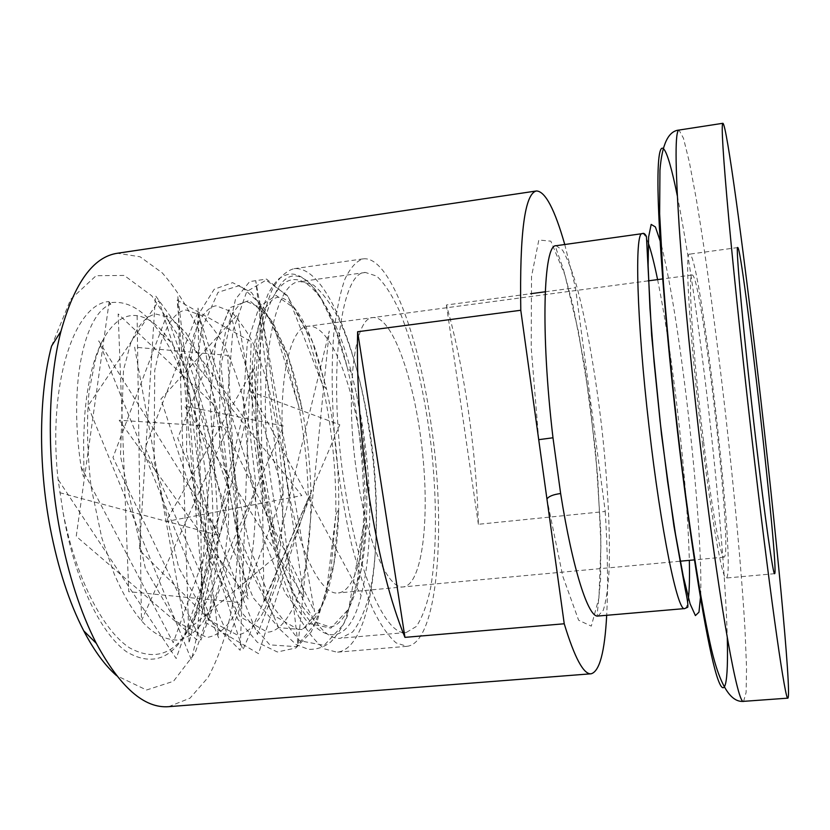 <?xml version="1.0" encoding="UTF-8"?>
<svg xmlns="http://www.w3.org/2000/svg" width="830" height="830" viewBox="0 0 830 830"><rect width="100%" height="100%" fill="white"/><g stroke="black" fill="none" stroke-linecap="round" stroke-linejoin="round"><path stroke-width="0.62" stroke-dasharray="4.15 3.11" d="M368.696 427.388C385.639 531.231 373.542 649.008 337.022 652.204L324.727 648.956C316.074 642.628 307.38 631.765 298.634 616.368C290.064 598.461 282.179 576.912 275 551.742C268.432 524.944 263.224 496.631 259.375 466.802C254.779 420.914 254.488 379.684 258.514 343.132C261.886 321.086 266.513 303.106 272.396 289.193C278.828 277.884 285.925 271.068 293.664 268.754C323.43 264.5 355.738 340.995 368.696 427.388M356.402 393.503C364.1 429.183 368.489 465.474 369.568 502.368C370.408 539.116 367.576 570.148 361.102 595.452C346.629 659.155 304.786 646.788 276.971 548.526L274.989 541.347C250.743 452.194 252.133 328.13 275.28 293.55C298.354 255.796 332.623 298.696 351.391 372.39L356.402 393.503C364.567 435.335 367.918 477.426 366.476 519.767C364.702 587.993 343.89 628.922 329.147 626.712L315.483 622.085L297.493 600.764L278.434 559.213L262.207 499.67L252.216 425.074L252.351 362.669L254.955 341.607C257.269 329.054 260.745 317.797 265.372 307.806L273.288 298.79L277.303 297.337C281.92 297.005 286.931 299.671 292.336 305.326C300.149 315.078 298.395 313.46 301.114 317.6C303.448 321.137 311.406 337.333 316.074 351.515L326.595 389.291L312.412 341.659L294.899 308.584L276.089 295.459L259.157 306.789L247.247 343.485L243.398 401.741L249.135 471.139L264.023 539.51L285.084 592.994L308.563 623.486L330.859 628.123L348.745 608.94L360.915 570.667L366.476 519.767L363.26 526.573C365.418 474.739 359.079 414.741 347.085 366.964C329.054 292.285 295.47 249.737 275.28 293.55M109.135 302.909L108.896 301.56C74.244 303.707 47.538 384.197 58.069 479.418L63.059 512.318C74.192 578.801 100.254 633.311 126.689 651.872C154.66 668.16 176.624 657.36 192.581 619.46C223.426 546.026 206.639 397.612 160.18 332.913C143.953 309.808 126.938 299.806 109.135 302.909L110.805 304.216C85.075 313.149 68.039 382.63 81.143 467.103L173.231 642.711L228.592 488.953L166.809 315.193L112.973 457.496L200.87 640.179L255.837 490.779L197.862 312.288L145.177 447.847L228.935 637.419L283.279 492.615L228.997 309.549L177.745 438.115L257.445 634.421L310.918 494.462C310.41 465.734 307.494 437.358 302.172 409.325L288.352 357.211L269.978 318.647L249.394 300.356L230.066 307.671L215.665 342.479L209.969 400.932L215.032 472.405L230.584 543.162L253.306 597.911L278.745 627.656L302.763 629.638L321.667 606.543L333.909 564.151L338.723 509.195C339.221 468.089 335.175 428.124 326.595 389.291L322.455 384.477L306.789 332.27L287.284 295.48L266.108 280.146L246.749 291.569L232.794 331.243L227.804 395.256L233.666 472.135L249.996 548.059L273.371 607.238L299.464 640.677L324.157 645.387L343.879 624.036L357.211 582.038L363.26 526.573L347.459 615.974C342.634 626.806 337.032 635.51 330.651 642.098C323.793 647.296 316.355 649.703 308.345 649.309L296.082 644.537L279.025 628.466L237.691 532.86L221.019 364.93L235.492 299.257L249.654 281.588L266.492 279.056L288.3 297.026L322.455 384.477C331.876 426.765 336.337 470.185 335.818 514.735L338.723 509.195C338.298 527.621 336.887 544.864 334.49 560.924C331.409 578.935 327.788 592.745 323.607 602.373C315.151 620.57 306.654 629.586 298.136 629.441L273.163 615.144L241.686 552.967L219.597 443.49L219.857 361.424L225.625 331.502L231.508 315.991C236.218 307.048 241.25 302.245 246.603 301.591L261.232 307.92C268.546 316.614 272.686 322.061 273.651 324.24L285.634 349.648C292.274 367.047 297.794 386.936 302.172 409.325L298.686 406.098L283.476 349.077L263.089 306.363L240.015 285.385L218.041 292.336L201.296 329.8L194.199 393.97L199.283 473.131L216.329 551.711L241.54 612.291L269.812 644.879L296.383 646.674L317.195 621.048L330.589 574.578L335.818 514.735L325.972 595.795L311.323 631.796L295.947 647.95L277.376 651.996L257.425 642.358L237.733 619.097L196.388 503.582L187.009 380.161L199.407 312.879L214.202 289.286L232.618 282.646L251.542 292.544L273.516 325.049L298.686 406.098C304.506 436.528 307.712 467.269 308.283 498.332L310.918 494.462C311.126 519.196 309.559 542.177 306.197 563.394C301.736 586.872 298.997 593.969 294.214 605.61C285.52 623.143 276.587 631.993 267.416 632.138L239.984 616.721L210.073 560.655L186.543 451.344L187.331 364.526L193.878 334.739L199.428 321.231C204.637 311.686 210.218 306.54 216.194 305.793L231.518 311.727C242.599 324.675 250.38 336.544 254.862 347.334C260.215 360.22 265.06 374.506 269.397 390.173L277.967 432.098L283.02 484.409C283.487 519.881 280.955 551.338 275.415 578.79C271.69 592.713 267.187 604.686 261.906 614.708C253.243 627.698 244.933 634.4 236.986 634.815L208.403 619.782L178.72 567.637L154.048 461.19L154.754 370.356L161.414 341.13L167.297 326.999C173.076 316.5 179.322 310.814 186.055 309.964L202.468 315.846C214.047 328.711 222.077 340.279 226.559 350.561C231.985 362.928 236.903 376.633 241.312 391.656L249.623 429.037L255.433 481.037C256.366 515.202 254.188 546.555 248.917 575.097C244.85 591.095 239.891 604.624 234.05 615.673C223.81 631.174 215.655 636.122 206.826 637.471L175.576 621.13L145.416 568.633L120.464 455.919L123.504 369.941L130.528 343.724L135.798 332C142.054 321.002 148.85 315.037 156.196 314.103L170.866 317.963L186.169 333.141L200.901 358.923C209.679 379.85 217.087 405.465 223.125 435.76C227.544 467.767 229.298 497.948 228.375 526.293L223.851 565.209L217.19 592.07C212.708 604.686 207.49 615.372 201.524 624.129C191.284 635.946 185.111 638.768 176.935 640.096C150.282 639.048 131.617 613.391 114.26 574.132L101.779 537.809L91.124 487.2C87.16 452.412 86.476 420.488 89.069 391.428L95.46 359.359L99.569 347.438L104.258 337.499C93.863 355.717 87.316 382.122 84.608 416.722L83.602 441.166L83.903 471.834L83.488 476.928L81.143 467.103M63.059 512.318C75.758 577.576 102.422 629.96 129.47 647.805C157.918 663.326 180.297 652.079 196.617 614.055C226.984 543.536 212.511 401.585 170.586 341.763C159.972 326.242 148.819 317.558 137.126 315.68C124.894 314.072 113.938 321.345 104.258 337.499M168.666 706.672L189.977 698.175L207.998 677.55C218.186 658.605 226.144 635.676 231.871 608.764C238.781 565.624 239.756 519.227 234.786 469.583C228.541 420.084 217.242 375.077 200.87 334.563C189.282 309.611 176.396 289.037 162.234 272.852L140.062 256.771L117.393 253.254M564.763 244.518L575.481 287.73L605.236 511.477L478.381 524.29C476.296 450.97 464.375 367.887 446.405 304.994L530.64 293.727M545.248 291.776L575.481 287.73M605.236 511.477C607.685 551.39 608.172 585.99 606.689 615.289M51.543 346.131L70.664 299.35L96.104 275.716L124.22 275.436L151.817 295.843L176.406 332.84C190.734 364.111 201.981 399.282 210.146 438.365C216.288 478.36 218.684 517.806 217.325 556.691L209.866 609.884L195.05 653.034L173.47 681.285L146.526 690.01L116.605 675.662M446.405 304.994L478.381 524.29M702.668 445.056C690.332 345.436 684.325 250.39 689.554 254.146C700.593 252.662 737.268 577.016 726.177 578.033C722.619 580.253 712.285 524.072 702.668 445.056M357.657 478.9C344.294 397.363 353.622 316.718 372.909 317.579C392.144 315.556 414.377 379.248 422.045 448.408C430.013 517.536 422.563 584.59 403.37 586.903C388.43 589.777 367.628 543.847 357.657 478.9C344.294 397.363 353.622 316.718 372.909 317.579C392.144 315.556 414.377 379.248 422.045 448.408C430.013 517.536 422.563 584.59 403.37 586.903C388.43 589.777 367.628 543.847 357.657 478.9M430.49 420.156C446.831 525.006 438.365 643.52 406.856 646.331L396.159 642.918C388.575 636.413 380.866 625.332 373.044 609.677C365.325 591.479 358.145 569.619 351.505 544.086C345.373 516.934 340.404 488.258 336.575 458.077C331.844 411.649 330.921 370.024 333.805 333.204C336.368 311.022 340.082 292.969 344.958 279.056C350.343 267.779 356.371 261.056 363.042 258.877C388.741 255.215 417.884 332.923 430.49 420.156M703.518 440.989C692.853 354.784 687.562 271.918 692.127 275C701.609 272.821 733.762 557.138 724.03 557.127C720.897 559.005 711.85 509.568 703.518 440.989M108.896 301.56L110.805 304.216M345.124 489.005C326.885 378.553 339.958 270.922 365.428 272.468L376.727 276.12C384.487 283.414 392.04 295.003 399.396 310.866C413.714 345.508 425.168 395.402 431.32 447.36C436.922 499.38 436.902 550.581 430.687 587.536C427.056 604.645 422.273 617.624 416.349 626.474L406.15 632.543C386.562 636.361 358.674 576.394 345.124 489.005M287.906 486.546C274.056 405.953 286.132 325.765 308.241 326.211C330.33 323.783 354.742 386.593 362.316 455.162C370.242 523.689 360.469 590.369 338.401 592.942C321.21 595.992 298.188 550.767 287.906 486.546M273.381 496.776C254.457 387.631 271.286 280.633 300.46 281.588L313.356 284.96C322.123 292.036 330.589 303.375 338.754 318.979C354.576 353.092 366.839 402.446 372.992 453.958C378.501 505.543 377.557 556.39 369.755 593.17C365.283 610.206 359.556 623.143 352.594 632.004L340.777 638.177C318.243 642.213 287.356 583.158 273.381 496.776M538.712 439.672L531.221 347.801L531.511 276.514L538.836 239.984L550.861 241.177L564.846 274.761L578.437 331.595L589.819 401.845L597.673 475.964L600.951 544.573L598.928 597.984L591.302 626.142L578.624 620.217L562.74 576.113L546.949 499.069M598.015 616.036L603.296 610.237C606.066 601.439 607.985 588.377 609.054 571.061C610.455 533.586 607.695 481.4 601.823 428.083C595.639 374.797 586.675 323.306 576.943 287.097C572.036 270.456 567.253 258.151 562.584 250.193L556.142 245.722C555.26 245.141 555.488 246.832 556.847 250.826L563.207 268.671L573.084 305.71L584.725 366.507L595.65 451.883L600.816 531.957L600.609 578.966L597.538 611.036C597.123 615.092 597.289 616.763 598.015 616.036M642.327 233.635C644.007 233.5 645.989 236.612 648.272 242.983M657.599 279.606C663.917 310.918 669.851 348.787 675.402 393.244C683.318 457.714 687.966 513.417 689.336 560.343M688.423 598.139C687.634 604.852 686.4 608.328 684.719 608.577M677.311 195.818C686.773 244.03 696.038 305.44 705.106 380.036C716.632 474.853 725.659 576.508 727.277 637.616M700.686 595.152C702.035 556.007 695.374 470.216 685.549 391.003C677.425 325.682 669.198 276.4 660.877 243.149M743.597 701.35L746.118 692.334L746.543 667.777L745.07 630.738C741.698 572.617 734.519 494.016 725.565 414.087C716.446 334.179 705.894 255.951 696.204 198.557L689.367 162.13L683.474 138.278L678.992 130.061M109.155 301.902L76.236 536.336L196.824 639.795L215.012 405.766L118.161 313.948L128.733 591.676L241.572 602.725L227.607 355.354L134.636 347.189L185.962 631.402L278.475 554.367L237.349 314.746L160.916 399.054L242.889 649.859L308.283 498.332L258.545 653.677L205.622 622.521L177.174 300.076L251.189 341.711L240.181 650.305L139.388 549.979L155.511 295.739L245.742 420.468L191.471 659.943L87.99 405.963L158.883 300.657L227.078 513.604L176.178 658.522L58.069 479.418M59.739 492.688L220.043 535.713L98.687 340.829L218.674 637.907L177.859 296.32L189.064 643.188L254.053 367.794L165.855 521.572L301.809 495.572L189.095 355.914L314.56 611.627L255.785 281.1L298.032 644.962L329.271 331.066L276.971 548.526M137.126 315.68L141.453 620.799L228.063 427.326L119.198 420.26L248.191 599.001L198.017 308.086L201.929 611.783L283.549 426.039L184.602 406.057L304.008 597.32L259.593 300.626L264.002 602.331L339.802 424.794L251.22 391.698L361.102 595.452M170.586 341.763L160.18 332.913M196.617 614.055L192.581 619.46M737.756 247.568L689.554 254.146M774.629 573.686L726.177 578.033M692.127 275L663.129 278.87M648.116 280.872L308.241 326.211M724.03 557.127L694.907 559.835M679.822 561.236L338.401 592.942M363.042 258.877L293.664 268.754M406.856 646.331L337.022 652.204M274.989 541.347L257.31 448.065L254.312 366.092L257.923 330.008L263.401 306.26L267.945 294.318C271.337 287.605 275.104 282.335 279.233 278.475C288.508 272.613 295.698 271.182 309.403 282.812L319.903 296.269L334.231 325.723L347.085 366.964L351.391 372.39M365.428 272.468L300.46 281.588M406.15 632.543L340.777 638.177"/><path stroke-width="1.25" d="M536.512 190.962L117.393 253.254C93.292 256.812 74.503 282.781 61.005 331.139C47.393 383.325 46.522 460.536 59.885 530.681C68.423 575.003 80.562 612.561 96.311 643.343C120.257 687.468 144.379 708.571 168.666 706.672L591.105 673.794C583.604 674.551 574.64 657.879 564.234 623.776L520.784 310.264C519.538 233.043 524.788 193.276 536.512 190.962C545.269 191.357 554.689 209.212 564.763 244.518M404.947 637.367L357.626 331.741C356.444 383.439 360.345 438.759 369.329 497.689C378.719 555.965 390.598 602.528 404.947 637.367L564.234 623.776M357.626 331.741L520.784 310.264M530.64 293.727L545.248 291.776M606.689 615.289C604.748 651.955 599.561 671.449 591.105 673.794M116.605 675.662C105.057 665.608 94.112 650.668 83.737 630.831C69.191 602.59 58.027 568.322 50.236 528.025C38.035 464.25 38.906 394.126 51.543 346.131L61.005 331.139M552.988 437.784L560.634 493.518C572.752 570.117 588.553 618.226 598.015 616.036L684.719 608.577C677.82 612.623 660.888 531.159 649.07 426.973C636.579 319.685 634.431 230.865 642.327 233.635L556.142 245.722C543.422 243.709 540.444 332.031 552.988 437.784L538.712 439.672M757.655 372.203C743.109 246.593 726.675 124.127 722.899 123.286C721.073 123.639 723.065 155.853 728.865 219.919C734.778 283.912 744.738 377.629 755.01 465.101C771.786 608.183 785.585 702.253 787.898 698.144C791.996 694.98 775.137 521.997 757.655 372.203M755.746 439.267C743.929 338.806 735.193 243.398 737.756 247.568C742.549 246.987 779.432 573.188 774.629 573.686C773.207 575.719 765.053 518.926 755.746 439.267M546.949 499.069C548.547 496.392 553.112 494.545 560.634 493.518M648.272 242.983C651.156 251.168 654.268 263.38 657.599 279.606M689.336 560.343C689.72 576.912 689.419 589.508 688.423 598.139M727.277 637.616C728.439 682.872 725.098 702.481 716.622 675.34C708.177 648.199 694.513 569.162 682.073 469.604C667.455 352.657 657.609 230.118 657.941 179.654C658.232 128.546 666.843 143.798 677.311 195.818M660.877 243.149L655.41 226.964L651.166 224.411L648.604 237.09L648.126 265.413L649.942 308.065L654.05 361.787L660.12 421.495L667.538 481.058L675.527 534.333L683.277 576.311L690.072 603.804L695.405 615.59L698.974 612.156L700.686 595.152M703.352 470.548C720.689 612.488 738.046 705.645 743.597 701.35C729.767 702.761 718.458 682.768 709.671 641.372C700.51 598.783 691.421 541.585 682.374 469.801C674.448 405.507 667.787 339.895 663.419 282.874L659.643 213.777L659.943 170.347C661.966 144.41 668.316 130.984 678.992 130.061C675.039 130.756 675.112 163.033 679.199 226.901C683.547 290.656 692.708 383.761 703.352 470.548M722.899 123.286L678.992 130.061M787.898 698.144L743.597 701.35M663.129 278.87L648.116 280.872M694.907 559.835L679.822 561.236M642.327 233.635C643.665 232.784 645.045 233.738 646.435 236.488L651.633 335.403L661.448 434.132L673.908 525.992L685.155 588.833C687.375 599.032 688.236 605.163 687.748 607.228L684.719 608.577M83.737 630.831L96.311 643.343"/></g></svg>
